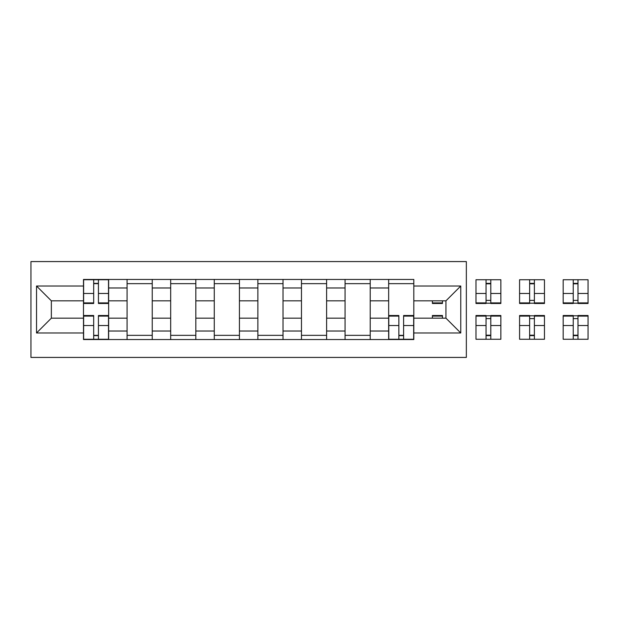 <?xml version="1.0" encoding="UTF-8"?>
<svg xmlns="http://www.w3.org/2000/svg" width="619" height="619" viewBox="0 0 619 619"><rect width="100%" height="100%" fill="white"/><g stroke="black" fill="none" stroke-linecap="round" stroke-linejoin="round"><path stroke-width="0.93" d="M30.95 357.426L466.347 357.426L466.347 261.574L30.95 261.574L30.95 357.426M127.081 339.545L127.081 287.982L108.642 287.982L108.642 339.545M108.642 287.982L108.642 279.455M127.081 287.982L127.081 279.455M152.235 279.455L152.235 339.545M170.682 339.545L170.682 279.455M195.828 279.455L195.828 339.545M214.275 339.545L214.275 279.455M239.429 279.455L239.429 339.545M257.868 339.545L257.868 279.455M283.022 279.455L283.022 339.545M301.468 339.545L301.468 279.455M326.615 279.455L326.615 339.545M345.062 339.545L345.062 279.455M370.216 279.455L370.216 339.545M388.655 339.545L388.655 279.455M388.655 318.166L370.216 318.166M345.062 318.166L326.615 318.166M301.468 318.166L283.022 318.166M257.868 318.166L239.429 318.166M214.275 318.166L195.828 318.166M170.682 318.166L152.235 318.166M127.081 318.166L108.642 318.166M388.655 300.834L370.216 300.834M345.062 300.834L326.615 300.834M301.468 300.834L283.022 300.834M257.868 300.834L239.429 300.834M214.275 300.834L195.828 300.834M170.682 300.834L152.235 300.834M127.081 300.834L108.642 300.834M51.354 318.166L83.488 318.166L83.488 300.834L51.354 300.834L51.354 318.166L36.536 332.976L36.536 286.024L83.488 286.024L83.488 300.834M413.809 300.834L413.809 318.166L445.943 318.166L445.943 300.834L413.809 300.834L413.809 279.455L83.488 279.455L83.488 286.024M413.809 286.024L460.76 286.024L460.76 332.976L413.809 332.976L413.809 318.166M83.488 318.166L83.488 339.545L413.809 339.545L413.809 332.976M83.488 332.976L36.536 332.976M98.436 335.351L93.686 335.351M93.686 283.649L98.436 283.649M152.235 335.351L127.081 335.351M127.081 283.649L152.235 283.649M195.828 335.351L170.682 335.351M170.682 283.649L195.828 283.649M239.429 335.351L214.275 335.351M214.275 283.649L239.429 283.649M283.022 335.351L257.868 335.351M257.868 283.649L283.022 283.649M326.615 335.351L301.468 335.351M301.468 283.649L326.615 283.649M370.216 335.351L345.062 335.351M345.062 283.649L370.216 283.649M403.611 335.351L398.86 335.351M388.655 283.649L413.809 283.649M36.536 286.024L51.354 300.834M445.943 318.166L460.76 332.976M445.943 300.834L460.76 286.024M98.436 303.488L98.436 279.734L108.503 279.734L108.503 303.488L98.436 303.488M93.686 283.37L98.436 283.37M93.686 279.734L83.627 279.734L83.627 303.488L93.686 303.488L93.686 279.734L98.436 279.734M93.686 315.512L93.686 339.266L83.627 339.266L83.627 315.512L93.686 315.512M98.436 335.63L93.686 335.63M98.436 339.266L108.503 339.266L108.503 315.512L98.436 315.512L98.436 339.266L93.686 339.266M432.395 300.834L432.395 303.488L442.453 303.488L442.453 300.834M490.797 303.488L490.797 279.734L500.856 279.734L500.856 303.488L490.797 303.488M486.047 283.37L490.797 283.37M486.047 279.734L475.988 279.734L475.988 303.488L486.047 303.488L486.047 279.734L490.797 279.734M534.39 303.488L534.39 279.734L544.457 279.734L544.457 303.488L534.39 303.488M529.64 283.37L534.39 283.37M529.64 279.734L519.581 279.734L519.581 303.488L529.64 303.488L529.64 279.734L534.39 279.734M398.86 315.512L398.86 339.266L388.794 339.266L388.794 315.512L398.86 315.512M403.611 335.63L398.86 335.63M403.611 339.266L413.67 339.266L413.67 315.512L403.611 315.512L403.611 339.266L398.86 339.266M442.453 316.1L432.395 316.1L432.395 315.512L442.453 315.512L442.453 318.166M432.395 316.1L432.395 318.166M486.047 315.512L486.047 339.266L475.988 339.266L475.988 315.512L486.047 315.512M490.797 335.63L486.047 335.63M490.797 339.266L500.856 339.266L500.856 315.512L490.797 315.512L490.797 339.266L486.047 339.266M529.64 315.512L529.64 339.266L519.581 339.266L519.581 315.512L529.64 315.512M534.39 335.63L529.64 335.63M534.39 339.266L544.457 339.266L544.457 315.512L534.39 315.512L534.39 339.266L529.64 339.266M577.991 303.488L577.991 279.734L588.05 279.734L588.05 303.488L577.991 303.488M573.24 283.37L577.991 283.37M573.24 279.734L563.182 279.734L563.182 303.488L573.24 303.488L573.24 279.734L577.991 279.734M573.24 315.512L573.24 339.266L563.182 339.266L563.182 315.512L573.24 315.512M577.991 335.63L573.24 335.63M577.991 339.266L588.05 339.266L588.05 315.512L577.991 315.512L577.991 339.266L573.24 339.266M345.062 287.982L326.615 287.982M301.468 287.982L283.022 287.982M257.868 287.982L239.429 287.982M214.275 287.982L195.828 287.982M170.682 287.982L152.235 287.982M388.655 287.982L370.216 287.982M345.062 331.018L326.615 331.018M301.468 331.018L283.022 331.018M257.868 331.018L239.429 331.018M214.275 331.018L195.828 331.018M170.682 331.018L152.235 331.018M127.081 331.018L108.642 331.018M388.655 331.018L370.216 331.018M98.436 302.9L108.503 302.9M98.436 293.468L108.503 293.468M83.627 302.9L93.686 302.9M83.627 293.468L93.686 293.468M93.686 316.1L83.627 316.1M93.686 325.532L83.627 325.532M108.503 316.1L98.436 316.1M108.503 325.532L98.436 325.532M432.395 302.9L442.453 302.9M490.797 302.9L500.856 302.9M490.797 293.468L500.856 293.468M475.988 302.9L486.047 302.9M475.988 293.468L486.047 293.468M486.047 283.819L490.797 283.819M486.047 300.393L490.797 300.393M534.39 302.9L544.457 302.9M534.39 293.468L544.457 293.468M519.581 302.9L529.64 302.9M519.581 293.468L529.64 293.468M529.64 283.819L534.39 283.819M529.64 300.393L534.39 300.393M398.86 316.1L388.794 316.1M398.86 325.532L388.794 325.532M413.67 316.1L403.611 316.1M413.67 325.532L403.611 325.532M486.047 316.1L475.988 316.1M486.047 325.532L475.988 325.532M500.856 316.1L490.797 316.1M500.856 325.532L490.797 325.532M490.797 335.181L486.047 335.181M490.797 318.607L486.047 318.607M529.64 316.1L519.581 316.1M529.64 325.532L519.581 325.532M544.457 316.1L534.39 316.1M544.457 325.532L534.39 325.532M534.39 335.181L529.64 335.181M534.39 318.607L529.64 318.607M577.991 302.9L588.05 302.9M577.991 293.468L588.05 293.468M563.182 302.9L573.24 302.9M563.182 293.468L573.24 293.468M573.24 283.819L577.991 283.819M573.24 300.393L577.991 300.393M573.24 316.1L563.182 316.1M573.24 325.532L563.182 325.532M588.05 316.1L577.991 316.1M588.05 325.532L577.991 325.532M577.991 335.181L573.24 335.181M577.991 318.607L573.24 318.607M486.047 303.209L490.797 303.209M529.64 303.209L534.39 303.209M490.797 315.791L486.047 315.791M534.39 315.791L529.64 315.791M573.24 303.209L577.991 303.209M577.991 315.791L573.24 315.791"/></g></svg>
